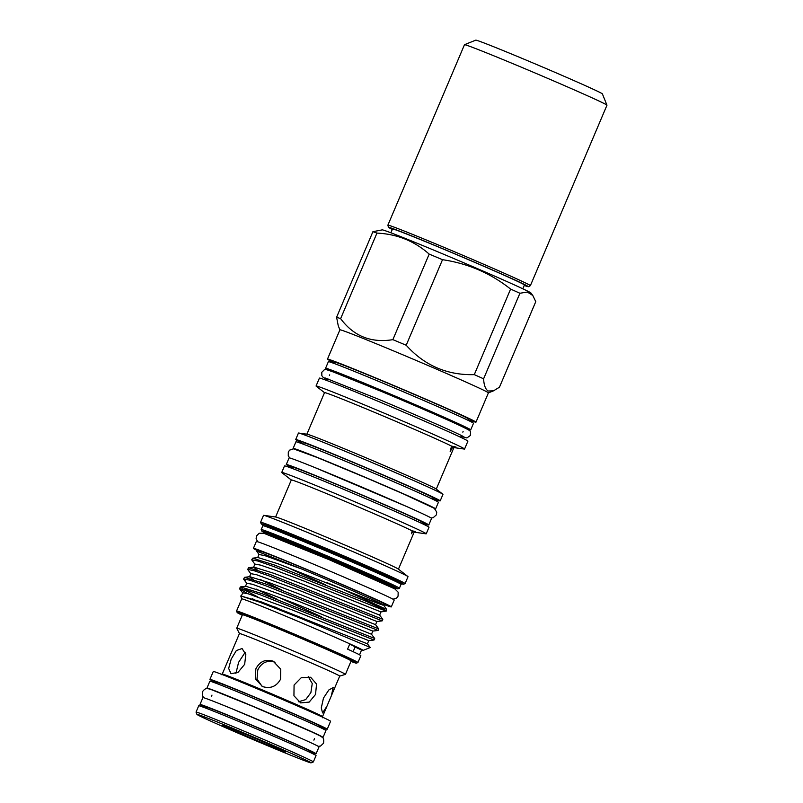 <?xml version="1.0" encoding="UTF-8"?>
<svg xmlns="http://www.w3.org/2000/svg" width="803" height="803" viewBox="0 0 803 803"><rect width="100%" height="100%" fill="white"/><g stroke="black" fill="none" stroke-linecap="round" stroke-linejoin="round"><path stroke-width="1.2" d="M206.552 707.895A63.066 1.275 23 0 1 200.007 704.472A63.066 1.275 23 0 1 245.136 722.278A63.066 1.275 23 0 1 316.101 753.746A63.066 1.275 23 0 1 309.085 751.417M200.007 704.472L202.918 697.606A63.066 1.275 23 0 1 248.047 715.423A63.066 1.275 23 0 1 319.012 746.89L316.101 753.746M206.361 708.356L206.783 707.343A55.698 1.124 23 0 1 246.641 723.071A55.698 1.124 23 0 1 309.326 750.875L308.894 751.879M464.505 44.697L475.777 40.15A68.797 1.385 -157 0 1 524.981 59.603A68.797 1.385 -157 0 1 602.401 93.901L606.958 105.173A77.399 1.566 -157 0 0 606.958 105.173A77.399 1.566 -157 0 0 519.862 66.579A77.399 1.566 -157 0 0 464.505 44.697A77.399 1.566 -157 0 0 464.475 44.727L387.879 225.171A77.399 1.566 23 0 1 443.266 247.033A77.399 1.566 23 0 1 530.371 285.657L528.444 286.721L524.229 285.446A75.673 1.526 -157 0 0 510.377 277.918A75.673 1.526 -157 0 0 442.945 248.8A75.673 1.526 -157 0 0 392.296 229.447L388.451 227.299L387.879 225.171M275.078 662.204C267.399 659.885 261.637 662.455 257.793 669.923L257.01 679.047L262.039 686.284M207.716 688.673A63.066 1.275 23 0 1 206.943 688.111A63.066 1.275 23 0 1 252.072 705.917A63.066 1.275 23 0 1 323.047 737.395A63.066 1.275 23 0 1 322.103 737.234M206.943 688.111L209.854 681.255A63.066 1.275 23 0 1 254.983 699.062A63.066 1.275 23 0 1 325.958 730.529L323.047 737.395M247.033 734.906A34.107 0.693 -157 0 0 222.632 725.27A34.107 0.693 -157 0 0 261.015 742.303A34.107 0.693 -157 0 0 285.416 751.919A34.107 0.693 -157 0 0 247.033 734.906M266.726 745.325A62.002 1.255 -157 0 0 311.072 762.85A62.002 1.255 -157 0 0 241.322 731.894A62.002 1.255 -157 0 0 196.946 714.409A62.002 1.255 -157 0 0 266.726 745.325M196.946 714.409L196.042 712.151A63.718 1.285 23 0 1 196.032 712.12A63.718 1.285 23 0 1 241.643 730.118A63.718 1.285 23 0 1 313.351 761.917A63.718 1.285 23 0 1 313.331 761.937L311.072 762.85M339.719 676.116L345.42 674.369A59.051 1.194 -157 0 0 345.451 674.349L351.152 660.899A59.051 1.194 -157 0 0 284.704 631.429A59.051 1.194 -157 0 0 242.446 614.757L236.734 628.207A59.051 1.194 -157 0 0 236.734 628.237L239.445 633.547M345.451 674.349A59.051 1.194 -157 0 0 278.992 644.879A59.051 1.194 -157 0 0 236.734 628.207M331.308 695.92L326.951 706.188L322.555 712.934L321.29 707.925L323.468 698.088L328.818 689.988L333.185 687.559L331.308 695.92L339.719 676.096A54.463 1.104 -157 0 0 278.43 648.924A54.463 1.104 -157 0 0 239.455 633.537L222.25 674.058L221.216 674.731M315.529 694.454L309.215 702.083L300.703 702.916L293.938 695.769L294.079 685.039L301.215 677.732L310.62 677.24L316.563 684.066L315.529 694.454M273.211 661.21L280.759 669.23L280.548 679.238C276.423 686.565 270.39 688.994 262.461 686.535L255.294 678.716L255.846 668.899C259.72 661.441 265.502 658.882 273.211 661.21M319.604 726.645A63.718 1.285 -157 0 0 327.233 729.204L330.595 721.295A63.718 1.285 -157 0 0 258.887 689.496A63.718 1.285 -157 0 0 213.277 671.499L209.924 679.408A63.718 1.285 -157 0 0 217.071 683.122M327.233 729.204A63.718 1.285 -157 0 0 255.525 697.405A63.718 1.285 -157 0 0 209.924 679.408M313.351 761.917L316.041 755.593A63.718 1.285 -157 0 0 244.323 723.784A63.718 1.285 -157 0 0 198.722 705.797L196.032 712.12M292.583 467.878A77.399 1.566 23 0 1 286.29 464.495A77.399 1.566 23 0 1 341.676 486.357A77.399 1.566 23 0 1 428.782 524.981A77.399 1.566 23 0 1 421.976 522.803M286.29 464.495L289.09 457.901A77.399 1.566 23 0 1 344.477 479.762A77.399 1.566 23 0 1 431.582 518.387L428.782 524.981M293.647 448.847A77.399 1.566 23 0 1 293.125 448.405A77.399 1.566 23 0 1 348.512 470.267A77.399 1.566 23 0 1 435.607 508.891A77.399 1.566 23 0 1 434.925 508.821M293.125 448.405L295.926 441.811A77.399 1.566 23 0 1 351.312 463.672A77.399 1.566 23 0 1 438.408 502.297L435.607 508.891M330.113 370.815A78.824 1.596 23 0 1 325.576 368.286A78.824 1.596 23 0 1 381.987 390.539A78.824 1.596 23 0 1 470.699 429.886A78.824 1.596 23 0 1 465.73 428.39M325.576 368.286L328.377 361.681A78.824 1.596 23 0 1 384.788 383.944A78.824 1.596 23 0 1 473.499 423.291L470.699 429.886M260.523 552.123A74.9 1.516 23 0 1 253.407 548.359A74.9 1.516 23 0 1 307.007 569.518A74.9 1.516 23 0 1 391.302 606.897A74.9 1.516 23 0 1 383.643 604.388M253.407 548.359L256.318 541.503A74.9 1.516 23 0 1 309.918 562.652A74.9 1.516 23 0 1 394.213 600.032L391.302 606.897M340.633 318.65L376.948 233.101A90.578 1.827 -157 0 0 372.913 231.696L382.238 229.869A80.812 1.636 23 0 1 439.994 252.724A80.812 1.636 23 0 1 530.913 292.985L532.801 295.484L527.32 292.031L519.912 293.266A90.578 1.827 -157 0 0 510.608 289.08C490.623 273.241 467.918 263.444 442.513 259.69A90.578 1.827 -157 0 0 435.788 256.86A90.578 1.827 -157 0 0 429.183 254.099L392.868 339.659C371.056 343.172 353.641 336.166 340.633 318.65A90.578 1.827 -157 0 0 336.598 317.255L338.254 325.787L339.9 329.852L327.473 359.122A80.661 1.626 -157 0 0 329.33 360.316A80.661 1.626 -157 0 0 334.741 362.986M488.395 392.888L493.534 390.82L499.456 387.207L535.772 301.647L532.801 295.484M401.671 583.781A77.339 1.566 -157 0 0 403.548 584.233A77.339 1.566 -157 0 0 401.791 583.058A77.339 1.566 -157 0 0 324 548.75A77.339 1.566 -157 0 0 261.196 523.807A77.339 1.566 -157 0 0 262.832 524.841M261.196 523.807L260.594 522.301A78.483 1.586 23 0 1 260.584 522.271A78.483 1.586 23 0 1 325.054 547.917A78.483 1.586 23 0 1 403.267 582.436A78.483 1.586 23 0 1 405.083 583.6A78.483 1.586 23 0 1 405.053 583.63L403.548 584.233M391.282 586.712A73.926 1.496 -157 0 0 397.876 588.86A73.926 1.496 -157 0 0 396.2 587.746A73.926 1.496 -157 0 0 321.842 554.943A73.926 1.496 -157 0 0 261.808 531.104A73.926 1.496 -157 0 0 263.504 532.168A73.926 1.496 -157 0 0 267.931 534.356M261.196 529.599A75.07 1.516 23 0 1 261.196 529.568A75.07 1.516 23 0 1 322.856 554.1A75.07 1.516 23 0 1 397.676 587.113A75.07 1.516 23 0 1 399.412 588.228A75.07 1.516 23 0 1 399.382 588.258L401.048 584.383A75.07 1.516 -157 0 0 399.312 583.269A75.07 1.516 -157 0 0 324.492 550.246A75.07 1.516 -157 0 0 262.832 525.714L261.196 529.568L261.808 531.104M386.434 609.176L386.333 611.033A71.949 1.455 -157 0 0 386.333 611.033A71.949 1.455 -157 0 0 384.667 609.979A71.949 1.455 -157 0 0 364.241 600.483L386.434 609.176L383.804 605.271A67.362 1.365 -157 0 0 307.991 571.656A67.362 1.365 -157 0 0 301.647 569.006L264.669 555.566L258.988 554.512L257.693 557.563M384.757 608.604L343.664 589.683L382.84 605.111L277.999 563.766L257.924 557.533L252.664 558.185L251.73 559.852L257.783 561.016L273.442 566.436L385.42 610.912M386.333 611.043L380.963 611.936L303.996 581.051L275.278 570.17L260.604 565.131L254.922 564.077M380.973 611.936L379.628 615.108L302.661 584.223L273.943 573.332L253.858 567.109L248.609 567.751L247.675 569.427L253.718 570.592L269.386 576.012L382.158 620.87L376.908 621.512L299.941 590.627L256.538 574.707L250.857 573.653L249.562 576.715M376.908 621.512L375.563 624.674L298.596 593.788L269.878 582.908L249.803 576.684L244.544 577.327L243.61 579.003L249.653 580.167L265.321 585.588L378.103 630.435L372.843 631.088L295.875 600.202L252.473 584.283L246.792 583.229L245.497 586.28M372.843 631.078L371.498 634.25L294.53 603.364L265.813 592.484L245.738 586.25L240.478 586.903L239.545 588.569L245.588 589.733L261.256 595.153L374.037 640.011L368.778 640.653L291.81 609.768L248.408 593.849L242.737 592.805L241.432 595.856M368.778 640.653L367.433 643.825L261.748 602.049L240.759 595.936L259.61 602.15L300.402 618.2L368.276 646.586L370.223 647.529L363.066 650.42A65.926 1.335 23 0 1 361.561 650.059L359.543 654.806M253.577 567.249L257.311 569.989M260.483 579.575L281.873 590.034M249.512 576.825L253.246 579.565M256.428 589.151L277.808 599.61M252.363 598.727L257.653 601.407M468.149 419.618A80.661 1.626 -157 0 0 475.978 422.157L488.405 392.878A80.661 1.626 -157 0 0 486.548 391.673A80.661 1.626 -157 0 0 406.157 356.201A80.661 1.626 -157 0 0 339.9 329.842M475.978 422.157A80.661 1.626 -157 0 0 474.111 420.963A80.661 1.626 -157 0 0 393.721 385.49A80.661 1.626 -157 0 0 327.473 359.122M453.906 447.592L464.305 449.068A80.661 1.626 -157 0 0 464.566 449.038L467.908 441.148A80.661 1.626 -157 0 0 466.051 439.954A80.661 1.626 -157 0 0 385.661 404.481A80.661 1.626 -157 0 0 319.413 378.113L316.061 386.002A80.661 1.626 -157 0 0 316.221 386.203L324.502 392.667M464.566 449.038A80.661 1.626 -157 0 0 462.709 447.843A80.661 1.626 -157 0 0 382.318 412.371A80.661 1.626 -157 0 0 316.061 386.002M432.375 498.322A78.483 1.586 -157 0 0 440.195 500.871L442.955 494.387A78.483 1.586 -157 0 0 442.794 494.186L436.119 488.977A70.283 1.415 -157 0 0 434.644 488.114A70.283 1.415 -157 0 0 367.021 458.232A70.283 1.415 -157 0 0 307.087 434.212L298.716 433.028A78.483 1.586 -157 0 0 298.455 433.048L295.705 439.542A78.483 1.586 -157 0 0 297.511 440.706A78.483 1.586 -157 0 0 302.972 443.386M442.794 494.186A78.483 1.586 -157 0 0 441.138 493.213A78.483 1.586 -157 0 0 365.636 459.848A78.483 1.586 -157 0 0 298.716 433.028M440.195 500.871A78.483 1.586 -157 0 0 438.388 499.707A78.483 1.586 -157 0 0 360.166 465.188A78.483 1.586 -157 0 0 295.705 439.542M414.147 532.148L425.971 533.824A78.483 1.586 -157 0 0 426.222 533.794L429.003 527.25A78.483 1.586 -157 0 0 427.186 526.085A78.483 1.586 -157 0 0 348.974 491.577A78.483 1.586 -157 0 0 284.503 465.921L281.733 472.465A78.483 1.586 -157 0 0 281.883 472.666L291.298 480.003M426.222 533.794A78.483 1.586 -157 0 0 424.406 532.63A78.483 1.586 -157 0 0 346.193 498.121A78.483 1.586 -157 0 0 281.733 472.465M405.083 583.6L408.014 576.695A78.483 1.586 -157 0 0 407.854 576.494L398.288 569.036A66.729 1.345 -157 0 0 396.883 568.213A66.729 1.345 -157 0 0 332.693 539.837A66.729 1.345 -157 0 0 275.78 517.032L263.775 515.335A78.483 1.586 -157 0 0 263.525 515.355L260.584 522.271M407.854 576.494A78.483 1.586 -157 0 0 406.208 575.52A78.483 1.586 -157 0 0 330.695 542.155A78.483 1.586 -157 0 0 263.775 515.335M301.647 569.006L258.185 551.671A70.373 1.425 -157 0 0 257.02 551.44L259.078 554.803M258.185 551.671L256.84 551.631M284.704 566.245L325.396 584.745M350.941 661.401A64.782 1.305 -157 0 0 356.412 663.158L357.907 662.555A65.926 1.335 -157 0 0 357.937 662.535L360.848 655.68A65.926 1.335 23 0 0 359.322 654.696A65.926 1.335 23 0 0 347.579 649.135L349.817 643.855A65.926 1.335 23 0 1 361.571 649.416A65.926 1.335 23 0 1 363.066 650.42M349.817 643.855A65.926 1.335 -157 0 0 282.576 614.857A65.926 1.335 -157 0 0 241.713 598.877L240.759 595.936M356.412 663.158A64.782 1.305 -157 0 0 354.936 662.184A64.782 1.305 -157 0 0 289.773 633.437A64.782 1.305 -157 0 0 237.166 612.548A64.782 1.305 -157 0 0 238.662 613.482A64.782 1.305 -157 0 0 242.235 615.249M357.937 662.535A65.926 1.335 -157 0 0 356.412 661.552A65.926 1.335 -157 0 0 290.706 632.563A65.926 1.335 -157 0 0 236.554 611.013A65.926 1.335 -157 0 0 236.564 611.043L237.166 612.548M493.534 390.82L488.134 391.011C485.474 389.325 483.958 385.259 483.597 378.815A90.578 1.827 -157 0 0 474.292 374.63C447.211 375.362 424.506 365.556 406.198 345.24A90.578 1.827 -157 0 0 392.868 339.659M371.498 634.25L374.69 638.475L261.908 593.628L240.478 586.903M247.364 593.547L239.545 588.569M364.241 600.483L274.094 564.91L252.664 558.185M255.013 564.368L251.73 559.852M379.628 615.098L382.81 619.334L270.029 574.476L248.609 567.751M250.948 573.944L247.675 569.427M375.563 624.674L378.745 628.91L265.974 584.052L244.544 577.327M245.126 580.408L243.61 579.003M321.672 616.855L278.802 597.332M415.573 531.496L413.063 531.345L411.527 533.714L412.13 530.853L415.603 531.516M412.13 530.853A66.729 1.345 -157 0 0 345.079 501.323A66.729 1.345 -157 0 0 291.318 479.953L275.59 517.002M455.903 446.96L452.932 446.839L450.172 451.527L451.527 446.097L455.963 447.02M451.527 446.097A70.283 1.415 -157 0 0 380.682 414.93A70.283 1.415 -157 0 0 324.532 392.617L306.887 434.182M260.393 552.434L260.794 551.5A66.88 1.355 23 0 1 315.72 573.352A66.88 1.355 23 0 1 382.369 602.762A66.88 1.355 23 0 1 383.914 603.756L383.412 604.93M464.656 427.848L464.847 427.397A72.461 1.465 -157 0 0 463.17 426.323A72.461 1.465 -157 0 0 390.951 394.454A72.461 1.465 -157 0 0 331.438 370.765L331.248 371.217M467.888 420.22L468.43 418.955A72.461 1.465 -157 0 0 466.754 417.881A72.461 1.465 -157 0 0 394.534 386.012A72.461 1.465 -157 0 0 335.022 362.324L334.48 363.598M432.124 498.914L432.646 497.669A70.283 1.415 -157 0 0 431.03 496.625A70.283 1.415 -157 0 0 360.979 465.71A70.283 1.415 -157 0 0 303.253 442.744L302.721 443.989M421.726 523.395L422.237 522.201A70.283 1.415 -157 0 0 420.611 521.157A70.283 1.415 -157 0 0 350.57 490.252A70.283 1.415 -157 0 0 292.834 467.276L292.332 468.47M319.413 727.106L319.845 726.073A55.698 1.124 -157 0 0 257.171 698.279A55.698 1.124 -157 0 0 217.312 682.55L216.87 683.584M298.535 701.762L305.692 699.614L310.871 692.658L312.247 683.524L308.242 676.638M245.186 652.277L238.581 662.385L235.931 673.416M231.184 659.133L236.343 650.55L242.074 648.533L245.818 654.445L244.654 664.332L238.069 672.302L231.013 673.727L228.664 668.417L231.184 659.133M390.88 232.78L392.486 228.996A71.668 1.445 23 0 1 451.346 252.413A71.668 1.445 23 0 1 522.763 283.931A71.668 1.445 23 0 1 524.419 284.995L522.813 288.789M349.686 644.147A57.264 1.154 23 0 1 355.107 647.017A57.264 1.154 23 0 1 355.097 647.027A85.991 1.736 -157 0 0 361.561 650.059M327.032 582.637A66.88 1.355 -157 0 0 381.074 604.498M372.913 231.696L336.598 317.255M406.198 345.24L442.513 259.69M483.597 378.815L519.912 293.266M510.608 289.08L474.292 374.63M429.183 254.099C414.448 241.051 397.043 234.044 376.948 233.101M436.28 489.107L453.926 447.542A70.283 1.415 -157 0 0 452.932 446.839M398.449 569.156L414.167 532.108A66.729 1.345 -157 0 0 413.063 531.345M242.285 588.81L257.883 597.01M291.469 614.606L274.736 606.897M326.951 706.188L322.525 716.617A54.463 1.104 -157 0 0 261.226 689.446A54.463 1.104 -157 0 0 222.25 674.058M262.691 524.62A76.225 1.536 23 0 1 320.497 547.295A76.225 1.536 23 0 1 400.787 582.637A76.225 1.536 23 0 1 396.682 581.944M267.7 533.764A68.024 1.375 23 0 1 319.092 553.919A68.024 1.375 23 0 1 390.9 585.517A68.024 1.375 23 0 1 385.932 584.413M390.027 586.471A66.88 1.355 -157 0 0 389.425 586.15A66.88 1.355 -157 0 0 328.417 559.119A66.88 1.355 -157 0 0 268.985 535.089M203.852 697.767L202.466 695.94L202.396 691.784C205.739 687.519 206.732 688.111 212.624 690.118L252.513 706.218L311.614 731.854C321.26 736.441 320.879 736.14 322.525 737.626C323.619 738.007 323.97 739.874 323.559 743.217L320.527 746.057L318.249 746.328M231.384 708.507L291.389 733.982M464.014 436.912C459.677 434.122 417.048 415.342 378.825 399.362L325.175 377.972M461.002 436.441L466.924 437.946L470.478 435.397C470.136 430.448 472.636 431.873 461.966 426.554C448.797 420.25 413.575 404.893 382.037 391.693L334.048 372.251C322.796 368.276 325.566 369.079 321.772 372.271L321.852 375.734L323.097 377.29L327.594 379.809M606.968 105.203L530.371 285.657M289.773 457.971L288.267 455.873L288.307 451.969L289.652 450.122L293.446 448.837L317.356 457.549L368.236 478.698L403.899 494.126L434.293 508.329L436.752 512.143L436.38 514.853L433.148 517.734L431.05 517.945M314.475 467.386L407.131 506.713M393.028 599.219L396.662 598.024L398.077 596.127L398.158 592.192L394.805 588.88L329.742 559.942L263.966 533.333L259.239 533.212L256.448 535.982L256.117 538.763L257.723 541.784M402.032 583.721L401.048 584.383M391.974 586.471L390.971 587.144M254.922 564.087L253.628 567.139M382.81 619.334L382.158 620.87M378.745 628.91L378.103 630.435M374.69 638.475L374.037 640.011M241.713 598.877L236.554 611.013M329.702 374.85L329.421 375.513M327.985 378.886L327.233 380.662M314.525 738.609L313.883 740.115M211.992 695.087L211.35 696.592M463.11 431.482L462.829 432.144M461.404 435.517L460.641 437.294M239.635 588.86L242.827 593.086M243.7 579.284L246.882 583.52M367.433 643.815L370.223 647.519M397.876 588.86L399.382 588.258M267.851 534.878L267.63 533.694M262.832 525.714L262.631 524.54M322.525 716.617L322.756 717.832M353.119 651.685L355.107 647.017"/></g></svg>
